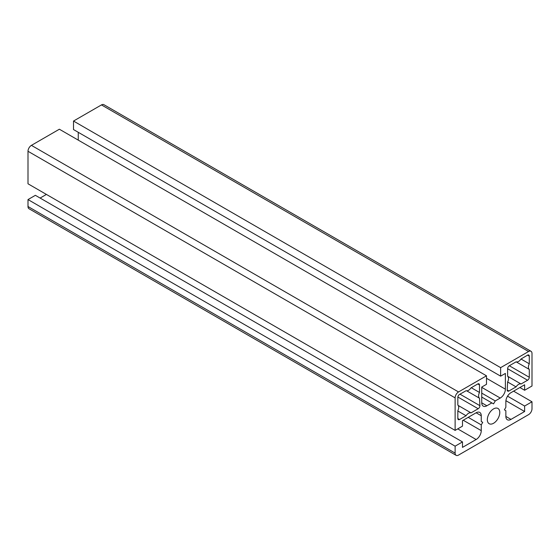 <?xml version="1.0" encoding="UTF-8"?>
<svg xmlns="http://www.w3.org/2000/svg" width="560" height="560" viewBox="0 0 560 560"><rect width="100%" height="100%" fill="white"/><g stroke="black" fill="none" stroke-linecap="round" stroke-linejoin="round"><path stroke-width="0.84" d="M479.5 398.216L479.899 405.671A2.415 1.393 -60 0 1 478.191 408.744L471.044 412.874A5.46 3.15 120 0 0 466.067 415.751L459.543 419.51A2.415 1.393 -60 0 1 458.339 419.629A2.415 1.393 -60 0 1 457.835 418.523L457.835 410.669A5.453 3.15 120 0 0 457.835 405.048L457.835 397.376A2.415 1.393 -60 0 1 459.564 394.408L466.116 390.705A5.453 3.15 120 0 0 470.981 387.891L477.785 383.957A2.415 1.393 -60 0 1 478.996 383.838A2.415 1.393 -60 0 1 479.493 384.944L479.5 392.469A5.46 3.15 120 0 0 479.5 398.216L466.697 390.824M471.275 387.723L479.5 392.469M457.835 410.998L466.067 415.751M458.206 405.461L471.044 412.874M508.928 390.999A2.415 1.393 -60 0 1 507.717 391.118A2.415 1.393 -60 0 1 507.22 389.9L507.619 381.983L516.075 386.876L508.928 390.999L507.22 390.012M507.675 376.271L521.052 383.999A5.46 3.15 120 0 0 516.075 386.876M516.124 361.83L529.284 369.425L529.284 377.279A2.415 1.393 -60 0 1 527.576 380.24L521.052 383.999M507.619 381.983A5.46 3.15 120 0 0 507.619 376.229L507.626 368.704A2.415 1.393 -60 0 1 509.334 365.743L516.138 361.823A5.453 3.15 120 0 0 521.003 359.016L529.284 363.804A5.453 3.15 120 0 0 529.284 369.425M521.003 359.016L527.555 355.152A2.415 1.393 -60 0 1 528.78 355.026A2.415 1.393 -60 0 1 529.284 356.132L529.284 363.804M493.556 423.276A8.806 5.082 -60 0 1 489.153 423.71A8.806 5.082 -60 0 1 489.153 413.546A8.806 5.082 -60 0 1 497.966 408.457A8.806 5.082 -60 0 1 499.31 415.513A8.806 5.082 -60 0 1 493.556 423.276M507.549 396.172L524.629 406.035L524.629 411.516L510.986 419.391A7.245 4.186 -60 0 1 507.36 419.748A7.245 4.186 -60 0 1 505.862 416.43L505.862 410.683L504.392 409.829L505.862 407.288L505.862 401.534A7.245 4.186 -60 0 1 510.986 392.658L524.629 384.776L524.629 390.257L532 386.001L532 353.486A4.83 2.793 120 0 0 530.999 351.274A4.83 2.793 120 0 0 528.584 351.512L500.633 367.647L500.633 376.159L505.379 373.422L505.379 389.179A7.245 4.186 -60 0 1 500.248 398.055L495.271 400.932L493.556 403.886L491.848 402.906L486.871 405.776A7.245 4.186 -60 0 1 483.245 406.14A7.245 4.186 -60 0 1 481.74 402.822L481.74 387.065L486.486 384.328L486.486 375.816L458.535 391.951A4.83 2.793 120 0 0 455.119 397.873L455.119 430.388L462.49 426.132L462.49 420.658L476.133 412.776A7.245 4.186 -60 0 1 479.759 412.419A7.245 4.186 -60 0 1 481.257 415.737L481.257 421.491L482.727 422.338L481.257 424.886L481.257 430.64A7.245 4.186 -60 0 1 476.133 439.516L462.49 447.391L462.49 441.917L455.119 446.173L455.119 453.11A4.83 2.793 120 0 0 456.12 455.322A4.83 2.793 120 0 0 458.535 455.084L528.584 414.638A4.83 2.793 120 0 0 532 408.723L532 401.786L524.629 406.035M513.59 391.153L532 401.786M455.119 446.173L28 199.577L28 206.514A4.83 2.793 120 0 0 29.001 208.726L456.12 455.322M28 199.577L35.371 195.321L462.49 441.917M40.11 198.058L46.41 194.425M468.209 417.354L481.257 424.886M481.257 421.491L482.727 422.338M486.486 375.816L59.367 129.22L31.416 145.362A4.83 2.793 120 0 0 28 151.277L28 183.792L455.119 430.388M481.74 397.068L491.848 402.906M481.74 393.12L495.271 400.932M78.26 132.3L78.26 140.126M500.633 367.647L73.514 121.051L73.514 129.563L500.633 376.159M73.514 121.051L101.465 104.916L528.584 351.512M530.999 351.274L103.88 104.678A4.83 2.793 120 0 0 101.465 104.916M519.89 387.513L524.629 390.257M505.911 400.701L524.629 411.516M459.977 394.17L479.899 405.671M477.785 383.957L479.493 384.944M457.835 418.523L459.543 419.51M457.863 397.012L478.191 408.744M507.626 368.718L527.576 380.24M509.32 365.75L529.284 377.279M527.576 355.145L529.284 356.132M28 206.514L455.119 453.11M457.723 428.883L476.133 439.516M463.232 420.231L481.257 430.64M476.133 412.776L481.257 415.737M28 151.277L455.119 397.873M31.416 145.362L458.535 391.951M481.74 402.822L486.871 405.776M481.74 387.366L500.248 398.055M486.486 378.273L505.379 389.179M505.862 416.43L510.986 419.391"/></g></svg>
